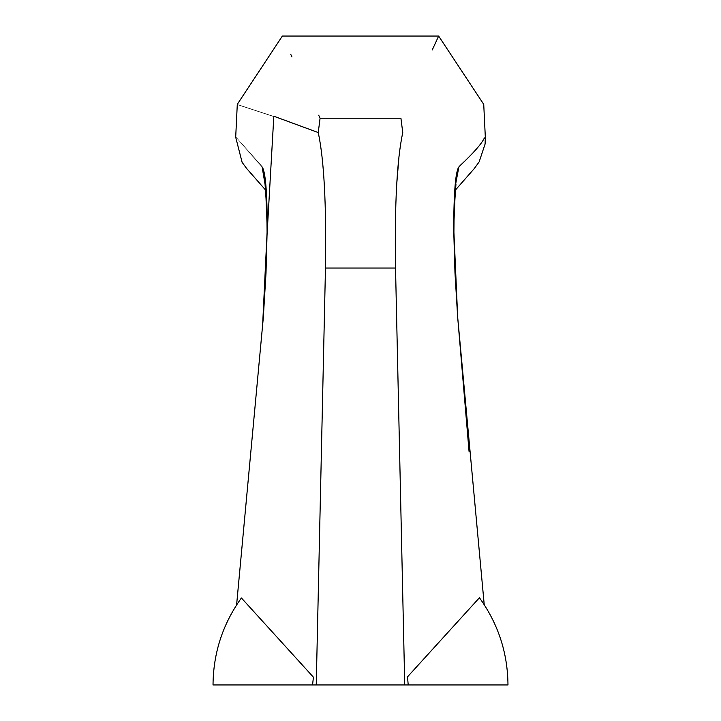 <?xml version="1.0" encoding="UTF-8"?>
<svg xmlns="http://www.w3.org/2000/svg" width="721" height="721" viewBox="0 0 721 721"><rect width="100%" height="100%" fill="white"/><g stroke="black" fill="none" stroke-linecap="round" stroke-linejoin="round"><path stroke-width="1.08" d="M408.212 684.95L507.981 684.95C507.701 652.856 498.184 623.791 479.429 597.745L407.518 676.839L408.212 684.95L312.553 684.95L313.419 677.19L241.409 597.97C222.753 623.962 213.299 652.956 213.019 684.95L316.24 684.95L325.468 268.05C326.46 204.926 324.062 159.756 318.249 132.556L273.827 116.225C225.114 100.345 225.105 100.372 273.827 116.297M484.224 604.694L457.682 317.285M246.51 168.317L242.112 162.315L235.695 137.224L237.29 104.329L282.353 36.05L438.647 36.05L483.737 104.365L485.323 137.224L484.007 138.684C481.096 144.398 473.138 153.348 460.142 165.542L458.871 166.957L454.906 187.956M457.592 317.195L453.707 229.629L454.969 272.691L457.619 316.411M453.707 229.629C453.806 192.471 455.519 171.607 458.835 167.02L458.871 166.957M265.391 186.36L262.129 166.957C265.472 171.391 267.194 192.282 267.284 229.629L267.076 233.225M267.284 229.629L263.354 317.195L236.596 604.964M318.249 132.556L320.07 118.217C269.798 8.679 269.798 8.679 320.07 118.217L318.691 115.207M291.96 56.968L290.743 54.318M320.07 118.217L400.93 118.217C451.202 8.679 451.202 8.679 400.93 118.217L402.751 132.574C510.36 94.451 510.36 94.451 402.751 132.574C396.947 159.711 394.531 204.872 395.532 268.05L325.468 268.05M438.647 36.05L432.258 49.956M404.733 684.95L395.532 268.05M396.775 183.531L399.001 156.385M453.915 232.901L453.879 231.053M262.111 166.984C226.926 127.401 226.935 127.392 262.129 166.957M266.04 187.487L263.814 171.156M400.93 118.217L360.5 118.217M267.275 230.666L273.827 116.225M455.311 190.182L453.933 222.672M485.305 137.242L485.098 144.02L479.15 161.874L474.238 168.615L455.185 190.308L472.12 171.012M469.038 451.319L457.691 317.393L453.915 232.279L454.122 210.956L455.969 183.972L454.978 187.127M246.879 168.741L265.806 190.299L246.627 168.471M265.689 190.155L267.085 225.051M267.076 233.198L266.004 273.115L263.381 316.411M262.498 327.776L267.085 232.279L266.878 210.947L265.031 183.972L266.031 187.145"/></g></svg>
